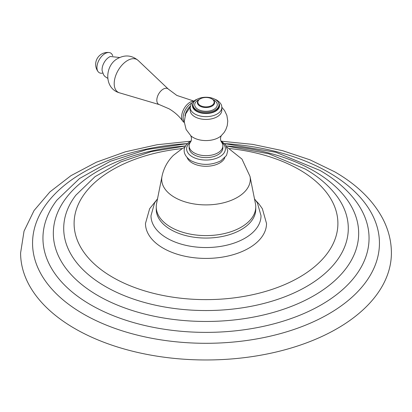 <?xml version="1.0" encoding="UTF-8"?>
<svg xmlns="http://www.w3.org/2000/svg" width="412" height="412" viewBox="0 0 412 412"><rect width="100%" height="100%" fill="white"/><g stroke="black" fill="none" stroke-linecap="round" stroke-linejoin="round"><path stroke-width="0.62" d="M221.548 141.223L252.68 144.38L282.457 150.643L310.03 159.846L334.621 171.768C356.9 184.602 372.963 200.273 382.81 218.782C388.49 229.747 391.354 241.133 391.4 252.932A185.4 107.038 0 0 1 276.952 351.822A185.4 107.038 0 0 1 74.902 328.622A185.4 107.038 180 0 1 20.6 252.932L24.04 231.142L34.041 210.547L49.914 191.91L70.931 175.682L96.367 162.204L125.408 151.796L157.116 144.73L190.452 141.223M254.462 198.723L257.418 202.936L261.012 215.687A55.012 31.76 180 0 1 244.898 238.239A55.012 31.76 0 0 1 184.875 245.104A55.012 31.76 0 0 1 150.988 215.687L154.582 202.936L157.538 198.723M256.151 200.943L258.932 203.904L262.356 208.704L266.523 223.474A60.523 34.943 180 0 1 248.797 248.184A60.523 34.943 180 0 1 182.84 255.759A60.523 34.943 180 0 1 145.477 223.474L149.644 208.704L155.849 200.943M156.241 209.332A49.759 28.727 0 0 0 186.96 235.875A49.759 28.727 0 0 0 241.185 229.649A49.759 28.727 180 0 0 255.759 209.332L255.759 206.875A49.759 28.727 180 0 1 241.185 227.187A49.759 28.727 0 0 1 186.96 233.413A49.759 28.727 0 0 1 156.241 206.875L156.241 209.332M184.998 147.161L182.161 148.67L173.38 155.355C167.488 161.231 163.693 168.245 161.993 176.398A44.295 25.575 0 0 0 186.729 202.354A44.295 25.575 0 0 0 237.322 197.405A44.295 25.575 180 0 0 250.007 176.398L255.43 203.585A49.759 28.727 180 0 1 255.759 206.875M161.993 176.398L156.57 203.585A49.759 28.727 0 0 0 156.241 206.875M221.275 135.672C220.302 137.701 220.302 139.74 221.275 141.8A16.866 9.739 0 0 1 222.866 145.93A16.866 9.739 0 0 1 212.453 154.927A16.866 9.739 0 0 1 194.073 152.816A16.866 9.739 180 0 1 189.134 145.93A16.866 9.739 180 0 1 190.725 141.8C191.698 139.73 191.698 137.69 190.725 135.672M222.866 145.93L222.866 147.882A16.866 9.739 180 0 1 212.453 156.879A16.866 9.739 180 0 1 194.073 154.768A16.866 9.739 180 0 1 189.134 147.882L189.134 145.93M194.819 116.761A15.81 9.131 180 0 1 190.19 110.303L190.19 107.527A15.81 9.131 180 0 0 194.819 113.985A15.81 9.131 0 0 0 212.051 115.963A15.81 9.131 0 0 0 221.81 107.527L221.81 110.303A15.81 9.131 0 0 1 212.051 118.738A15.81 9.131 0 0 1 194.819 116.761M219.014 104.756A13.014 7.514 0 0 1 210.98 111.698A13.014 7.514 0 0 1 196.797 110.066A13.014 7.514 180 0 1 192.986 104.756A13.014 7.514 180 0 1 201.02 97.814A13.014 7.514 180 0 1 215.203 99.441A13.014 7.514 0 0 1 219.014 104.756L219.014 105.693A13.014 7.514 180 0 1 210.98 112.636A13.014 7.514 180 0 1 196.797 111.008A13.014 7.514 180 0 1 192.986 105.693L192.986 104.756M200.247 98.854A8.132 4.697 180 0 0 200.247 105.498A8.132 4.697 0 0 0 211.753 105.498A8.132 4.697 0 0 0 211.753 98.854L212.087 99.05A8.611 4.97 0 0 1 214.611 102.567A8.611 4.97 0 0 1 209.296 107.161A8.611 4.97 0 0 1 199.913 106.085A8.611 4.97 180 0 1 197.389 102.567A8.611 4.97 180 0 1 199.913 99.05L200.247 98.854A8.132 4.697 180 0 1 211.753 98.854L212.087 99.05M212.906 99.601A11.294 6.52 180 0 1 213.983 100.147A11.294 6.52 180 0 1 213.983 109.365A11.294 6.52 180 0 1 198.018 109.365A11.294 6.52 180 0 1 199.094 99.601M184.978 115.885A10.763 6.216 -60 0 1 190.334 106.136M191.817 102.985A11.963 6.906 120 0 0 191.585 103.113A11.963 6.906 -60 0 0 184.246 121.967M193.733 101.084A11.963 6.906 120 0 0 190.066 102.238A11.963 6.906 -60 0 0 182.732 111.374A11.963 6.906 -60 0 0 182.763 121.143A11.963 6.906 -60 0 0 184.087 122.359L184.272 122.467M102.706 73.089A11.361 6.561 -60 0 1 98.133 71.688A11.361 6.561 -60 0 1 97.963 62.397A11.361 6.561 -60 0 1 104.978 53.601A11.361 6.561 120 0 1 109.185 52.545A11.958 11.958 0 0 0 98.133 71.688M112.687 55.805A11.361 6.561 120 0 0 109.185 52.545M224.55 143.608A173.437 100.131 180 0 1 328.642 172.36A173.437 100.131 0 0 1 328.642 313.97A173.437 100.131 0 0 1 83.358 313.97A173.437 100.131 180 0 1 42.441 209.852A173.437 100.131 180 0 1 187.45 143.608M187.445 143.608L146.971 149.51L110.256 161.334L79.578 178.478L56.841 200.217A163.054 94.137 180 0 0 90.707 304.808A163.054 94.137 0 0 0 298.149 315.906A163.054 94.137 0 0 0 355.159 200.217C346.317 188.773 334.575 178.834 319.933 170.403L275.875 152.27L224.555 143.608M226.389 145.966A152.672 88.142 180 0 1 313.954 170.995A152.672 88.142 0 0 1 313.954 295.646A152.672 88.142 0 0 1 98.046 295.646A152.672 88.142 180 0 1 61.357 205.114A152.672 88.142 180 0 1 185.611 145.966M185.591 145.997L151.595 151.534L120.834 161.901L95.079 176.64L75.834 195.216A142.289 82.148 180 0 0 105.39 286.484A142.289 82.148 0 0 0 286.412 296.171A142.289 82.148 0 0 0 336.166 195.216C328.369 185.137 318.064 176.413 305.251 169.033L268.773 153.774L226.409 145.997M229.644 148.557A131.902 76.153 180 0 1 299.267 169.626A131.902 76.153 0 0 1 299.267 277.322A131.902 76.153 0 0 1 112.734 277.322A131.902 76.153 180 0 1 80.093 200.783A131.902 76.153 180 0 1 182.356 148.557M187.166 157.724A19.374 11.186 0 0 0 200.752 165.866A19.374 11.186 0 0 0 219.699 163.008A19.374 11.186 0 0 0 224.834 157.724M221.589 142.217A19.379 11.186 180 0 1 219.704 156.771A19.379 11.186 180 0 1 193.362 157.338A19.379 11.186 180 0 1 190.411 142.217M221.805 107.218L224.592 110.591L226.878 115.417L227.769 121.092L227.249 125.655L225.822 129.646L224.097 132.535L221.069 135.872A18.01 10.398 0 0 1 193.264 137.531A18.01 10.398 180 0 1 190.931 135.872L186.106 129.492L184.236 121.71L185.699 113.836L190.195 107.218M218.478 102.624A13.565 7.833 0 0 1 213.591 112.182A13.565 7.833 0 0 1 196.411 111.23A13.565 7.833 180 0 1 193.522 102.624M182.763 121.143C179.292 116.266 174.74 112.162 169.1 108.83L159.362 104.627A9.054 5.227 -60 0 1 157.152 97.659A9.054 5.227 -60 0 1 163.224 89.116A9.054 5.227 120 0 1 168.328 89.1L138.175 60.471A18.864 10.892 120 0 0 127.535 60.502A18.864 10.892 -60 0 0 114.891 78.301A18.864 10.892 -60 0 0 119.49 92.829C103.706 88.503 104.535 65.142 118.028 58.365C125.217 54.59 131.933 55.29 138.175 60.471M119.696 57.515L110.334 56.49A10.346 5.974 120 0 0 109.381 56.974A10.346 5.974 -60 0 0 102.13 70.71A10.346 5.974 -60 0 1 102.13 70.71L103.623 74.907L104.962 76.529L107.692 78.306M250.007 176.398L241.947 159.063L227.002 147.161M220.75 140.744L225.482 144.658L227.769 150.771L226.476 155.515L220.899 160.798C210.867 165.598 200.876 165.567 190.931 160.695C181.991 154.649 181.749 146.476 191.101 140.832L191.25 140.744M221.81 107.527C222.001 104.931 220.302 102.439 216.717 100.044L213.514 98.623M198.486 98.623L195.334 100.013L192.121 102.614L191.245 103.819L190.19 107.527M193.779 101.048L176.83 95.43L168.328 89.1M159.362 104.627L119.49 92.829"/></g></svg>
